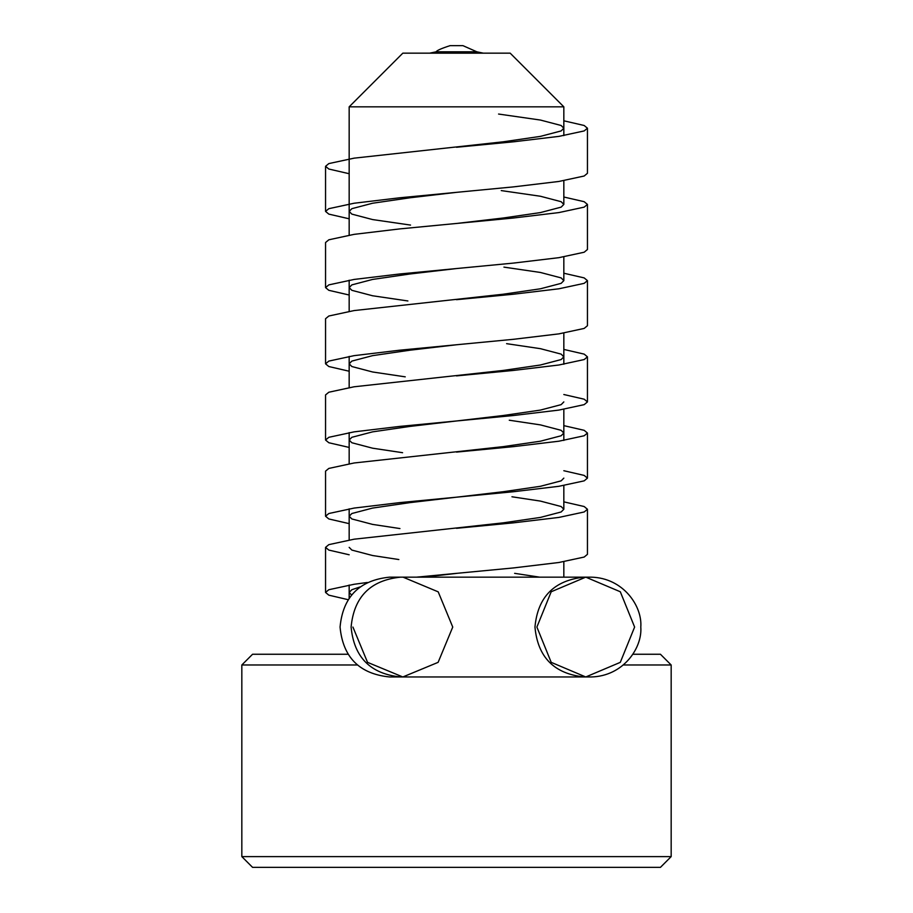 <?xml version="1.0" encoding="UTF-8"?>
<svg xmlns="http://www.w3.org/2000/svg" width="913" height="913" viewBox="0 0 913 913"><rect width="100%" height="100%" fill="white"/><g stroke="black" fill="none" stroke-linecap="round" stroke-linejoin="round"><path stroke-width="1.37" d="M476.871 51.813L436.129 51.813C436.848 50.466 441.493 48.412 450.063 45.65L462.937 45.65L476.871 51.813L483.331 53.159M402.827 53.159L510.173 53.159L563.835 106.832L349.165 106.832L402.827 53.159M357.405 664.984L241.831 664.984L252.559 654.256L348.058 654.256M632.766 654.256L660.441 654.256L671.169 664.984L623.385 664.984M671.169 856.611L660.441 867.35L252.559 867.35L241.831 856.611L671.169 856.611L671.169 664.984M436.129 51.813L429.669 53.159M241.831 856.611L241.831 664.984M563.835 577.153L563.835 561.746M511.953 496.775L540.416 501.089L561.141 506.532L563.835 509.26L563.835 485.533M509.271 420.22L540.416 424.887L561.141 430.32L563.835 433.047L563.835 440.454L563.835 409.321M506.601 343.665L540.416 348.675L561.141 354.118L563.835 356.835L563.835 364.241L563.835 333.119M503.93 267.121L540.416 272.462L561.141 277.906L563.835 280.633L563.835 256.907M501.26 190.589L540.416 196.249L561.141 201.693L563.835 204.421L563.835 180.694M498.578 114.045L540.416 120.048L561.141 125.492L563.835 128.208L563.835 135.615L563.835 106.832M349.165 598.232L349.165 585.039L349.165 592.446L351.608 595.036M349.165 539.96L349.165 508.826L349.165 516.233L351.859 518.961L372.584 524.404L399.94 528.559M349.165 463.747L349.165 432.614L349.165 440.02L351.859 442.748L372.584 448.192L402.587 452.7M349.165 387.534L349.165 356.412L349.165 363.819L351.859 366.535L372.584 371.979L405.235 376.841M349.165 311.322L349.165 280.2L349.165 287.606L351.859 290.323L372.584 295.766L407.894 300.959M349.165 235.12L349.165 106.832M563.835 120.801L584.172 125.492L587.447 128.208L587.447 173.287L584.172 176.015L558.882 181.459L513.323 186.903L399.677 197.79L354.118 203.234L328.828 208.678L325.553 211.394L328.828 214.121L349.165 218.8M563.835 197.014L584.172 201.693L587.447 204.421L587.447 249.5L584.172 252.228L558.882 257.671L513.323 263.104L399.677 273.991L354.118 279.435L328.828 284.879L325.553 287.606L328.828 290.323L349.165 295.013M563.835 273.227L584.172 277.906L587.447 280.633L587.447 325.713L584.172 328.429L558.882 333.873L513.323 339.316L399.677 350.204L354.118 355.648L328.828 361.091L325.553 363.819L328.828 366.535L349.165 371.226M563.835 394.519L584.172 399.198L587.447 401.914L584.172 404.642L558.882 410.085L513.323 415.529L399.677 426.417L354.118 431.86L328.828 437.304L325.553 440.02L328.828 442.748L349.165 447.427M563.835 470.72L584.172 475.411L587.447 478.127L584.172 480.854L558.882 486.298L513.323 491.742L399.677 502.629L354.118 508.073L328.828 513.517L325.553 516.233L328.828 518.961L349.165 523.64M563.835 501.853L584.172 506.532L587.447 509.26L587.447 554.339L584.172 557.056L558.882 562.499L513.323 567.943L416.659 577.153M367.323 582.483L354.118 584.274L328.828 589.718L325.553 592.446L328.828 595.162L348.173 599.693M456.5 192.346L409.926 197.79L372.584 203.234L351.859 208.678L349.165 211.394L351.859 214.121L372.584 219.565L410.542 225.077M456.5 268.548L409.926 273.991L372.584 279.435L351.859 284.879L349.165 287.606M456.5 344.76L409.926 350.204L372.584 355.648L351.859 361.091L349.165 363.819M563.835 401.914L561.141 404.642L540.416 410.085L503.074 415.529L409.926 426.417L372.584 431.86L351.859 437.304L349.165 440.02M563.835 478.127L561.141 480.854L540.416 486.298L503.074 491.742L409.926 502.629L372.584 508.073L351.859 513.517L349.165 516.233M456.5 573.387L423.849 577.153M360.201 586.899L351.859 589.718L349.165 592.446M563.835 128.208L561.141 130.936L540.416 136.379L503.074 141.823L354.118 158.154L328.828 163.587L325.553 166.314L328.828 169.031L349.165 173.721M563.835 204.421L561.141 207.137L540.416 212.581L503.074 218.024L456.5 223.468L399.677 228.912L354.118 234.356L328.828 239.799L325.553 242.527L325.553 287.606M563.835 280.633L561.141 283.35L540.416 288.793L503.074 294.237L354.118 310.568L328.828 316.012L325.553 318.728L325.553 363.819M563.835 356.835L561.141 359.562L540.416 365.006L503.074 370.45L354.118 386.781L328.828 392.225L325.553 394.941L325.553 440.02M563.835 433.047L561.141 435.763L540.416 441.207L503.074 446.651L354.118 462.982L328.828 468.426L325.553 471.154L325.553 516.233M563.835 509.26L561.141 511.976L540.416 517.42L503.074 522.864L354.118 539.195L328.828 544.639L325.553 547.366L328.828 550.083L349.165 554.773M349.165 547.366L351.859 550.083L372.584 555.526L398.855 559.543M514.624 573.341L539.549 577.153M587.447 128.208L584.172 130.936L558.882 136.379L513.323 141.823L456.5 147.267M587.447 204.421L584.172 207.137L558.882 212.581L513.323 218.024L456.5 223.468M587.447 280.633L584.172 283.35L558.882 288.793L513.323 294.237L456.5 299.681M563.835 349.428L584.172 354.118L587.447 356.835L584.172 359.562L558.882 365.006L513.323 370.45L456.5 375.894M563.835 425.641L584.172 430.32L587.447 433.047L584.172 435.763L558.882 441.207L513.323 446.651L456.5 452.095M587.447 509.26L584.172 511.976L558.882 517.42L513.323 522.864L456.5 528.307M536.89 627.06L551.201 591.761L585.758 577.153L620.304 591.761L634.615 627.06L620.304 662.347L585.758 676.967L551.201 662.347L536.89 627.06M352.92 627.06L367.54 662.347L402.827 676.967L438.126 662.347L452.745 627.06L438.206 591.852L403.032 577.153M349.165 211.394L349.165 203.987M325.553 166.314L325.553 211.394M587.447 356.835L587.447 401.914M587.447 433.047L587.447 478.127M325.553 547.366L325.553 592.446M403.238 676.967L389.6 676.967C359.425 673.92 342.911 657.292 340.058 627.06C342.911 596.828 359.425 580.2 389.6 577.153L400.624 577.153C370.461 580.2 353.959 596.84 351.106 627.06C353.959 657.28 370.461 673.92 400.624 676.967L591.122 676.967C623.408 676.259 642.455 647.808 640.8 627.06C642.455 606.312 623.408 577.861 591.122 577.153L584.286 577.153C554.191 580.246 537.746 596.885 534.961 627.06C537.746 657.234 554.191 673.874 584.286 676.967L591.122 676.967M591.122 577.153L400.624 577.153"/></g></svg>
